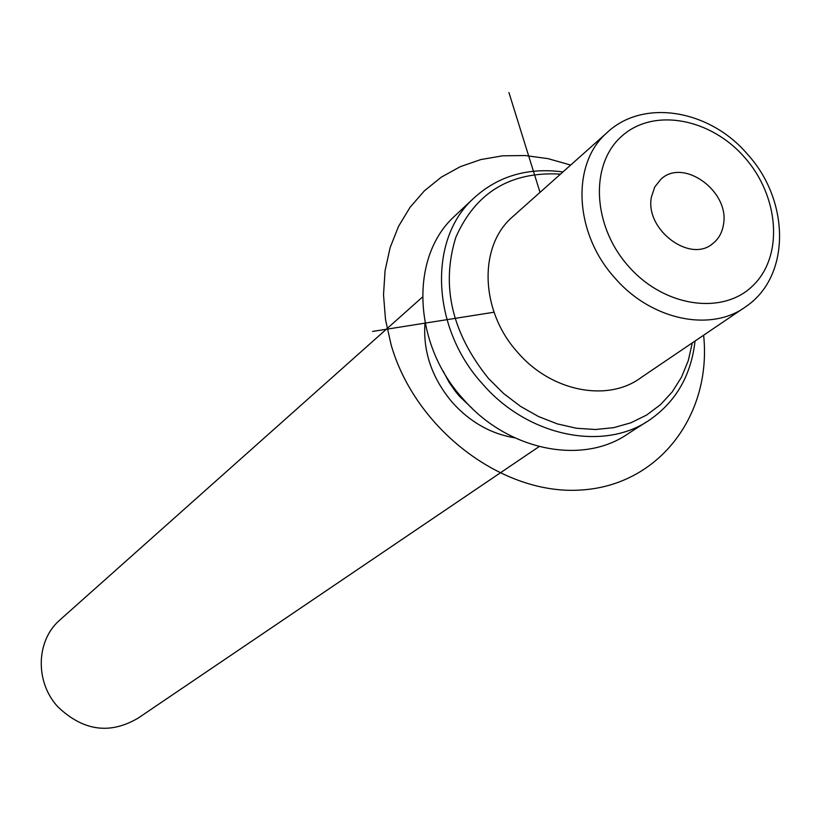 <?xml version="1.0" encoding="UTF-8"?>
<svg xmlns="http://www.w3.org/2000/svg" width="821" height="821" viewBox="0 0 821 821"><rect width="100%" height="100%" fill="white"/><g stroke="black" fill="none" stroke-linecap="round" stroke-linejoin="round"><path stroke-width="1.23" d="M514.521 215.071L511.647 217.637C478.212 247.306 480.47 311.631 517.794 352.517C551.363 391.689 607.94 402.526 641.191 377.486L743.149 308.439M443.073 371.02L449.169 382.422L455.357 391.319L459.514 396.327L472.301 408.499M425.011 322.735C422.825 351.727 432.02 378.399 452.587 402.731C470.31 422.23 491.04 433.929 514.777 437.839M61.175 618.818L59.174 620.604C35.97 641.283 35.057 682.23 57.829 706.789C83.178 730.988 109.963 734.744 138.174 718.088L539.099 446.603M723.445 224.636C722.182 232.569 718.683 238.849 712.936 243.457C690.143 263.808 644.423 229.295 651.474 196.794L654.768 186.962L660.905 179.255C683.38 157.478 730.095 191.591 723.445 224.636M560.497 174.124C510.57 171.281 475.677 192.36 455.809 237.361C440.836 285.718 451.735 332.762 488.516 378.491L503.684 393.567L520.524 406.364L538.576 416.565L557.397 423.913L576.506 428.254L595.43 429.506L613.708 427.659L630.897 422.794L646.609 415.067L660.474 404.691L672.194 391.945L681.512 377.147L688.265 360.655L692.308 342.87M562.96 171.938C527.103 167.186 496.9 176.382 472.332 199.513C428.039 240.922 431.589 328.113 482.389 383.766C528.077 436.967 604.595 452.073 650.489 419.357C676.381 400.966 691.231 374.858 695.038 341.023M457.369 213.552L453.479 217.196C409.689 258.153 412.973 344.03 462.911 398.708C507.819 450.975 583.238 465.671 628.64 433.334L646.281 422.045M494.026 312.216L372.58 331.438M540.023 192.36L508.917 92.537M703.628 335.204C712.012 414.81 659.15 485.509 580.796 490.024C502.688 495.412 415.375 429.404 391.124 344.851L385.531 319.759L383.52 294.801L385.08 270.55L390.149 247.552L398.565 226.298L410.11 207.241L424.467 190.749L441.308 177.162L460.232 166.704L480.808 159.561L502.606 155.826L525.153 155.528L548.007 158.638L570.687 165.052M628.363 266.117C664.076 307.177 723.157 315.592 753.175 285.39C783.727 255.772 779.211 196.404 744.688 157.499C710.617 118.173 653.629 107.541 621.959 136.019C589.765 163.892 592.177 225.488 628.363 266.117M511.647 217.637L606.206 133.413C571.088 164.559 574.392 233.472 614.765 277.826C651.104 320.293 711.458 332.649 746.32 306.295C790.941 275.825 789.843 200.591 747.685 154.481M59.174 620.604L422.466 297.058M712.936 243.457L711.786 244.319M747.562 154.348C709.683 109.501 642.515 97.966 606.206 133.413M453.479 217.196L472.332 199.513"/></g></svg>
